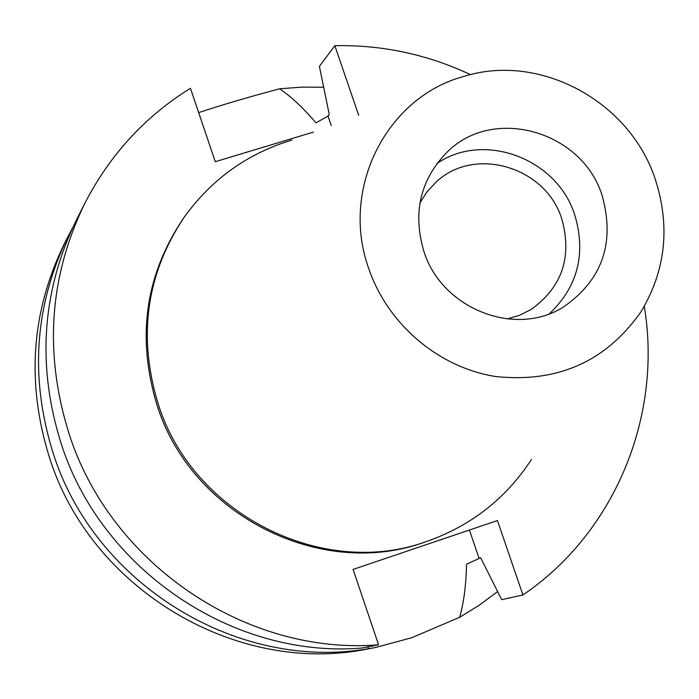 <?xml version="1.0" encoding="UTF-8"?>
<svg xmlns="http://www.w3.org/2000/svg" width="699" height="699" viewBox="0 0 699 699"><rect width="100%" height="100%" fill="white"/><g stroke="black" fill="none" stroke-linecap="round" stroke-linejoin="round"><path stroke-width="1.05" d="M423.909 251.474C441.803 308.801 515.128 337.669 563.394 307.053C602.381 279.993 615.286 242.806 602.119 195.484C582.153 131.019 493.337 105.61 447.168 152.076C420.248 179.669 412.497 212.802 423.909 251.474M436.858 163.601C483.83 131.019 556.963 158.507 574.692 214.733C586.269 253.623 577.855 286.625 549.449 313.729M507.125 318.962L519.462 315.31L530.917 309.596C562.127 287.28 572.411 257.014 561.76 218.804C545.578 166.432 473.765 145.444 435.634 182.544L426.94 191.945L419.977 202.762M367.412 646.942L368.967 648.611C237.538 671.888 94.042 584.076 52.967 452.576C29.515 377.137 34.635 304.913 68.327 235.912L64.483 243.497C31.263 311.527 26.204 382.702 49.306 457.041C90.512 589.414 237.04 676.195 368.46 648.821L375.555 647.492L411.807 637.698L459.636 617.287C463.839 602.617 466.137 584.923 466.513 564.224L480.659 557.767L501.69 599.663L522.913 594.954L497.443 520.554L353.091 569.423L378.578 644.81C246.17 655.662 110.11 563.709 68.878 433.162C43.888 352.899 49.271 276.166 85.025 202.963C109.953 154.689 145.095 116.462 190.443 88.266L215.275 161.705L313.397 132.12M497.627 591.581L479.199 605.229L459.636 617.287M368.967 648.611L375.555 647.492M68.327 235.912L72.609 227.804M358.701 115.352L334.847 45.68L319.408 66.344L329.273 114.584L328.032 116.095L315.931 122.841C303.611 108.275 291.527 96.925 279.696 88.79C250.102 96.628 223.095 104.562 198.673 112.6M279.696 88.79L301.645 87.139L323.672 87.226M334.847 45.68C382.178 44.762 427.395 54.408 470.506 74.627M644.277 306.337C662.608 415.888 615.068 532.533 522.913 594.954M184.396 216.943L183.164 218.682C145.209 275.415 136.488 337.512 156.995 404.983C191.142 515.119 321.426 580.467 425.516 541.839L427.535 541.148C323.121 579.899 192.408 514.333 158.157 403.83C137.572 336.14 146.318 273.851 184.396 216.943C211.771 179.066 247.621 153.439 291.946 140.053M85.025 202.963L76.68 219.434C41.957 290.539 36.706 365.018 60.927 442.869C100.874 569.493 232.828 658.633 361.427 648.087L378.578 644.81M531.467 459.435C506.207 498.238 471.563 525.473 427.535 541.148M368.819 268.774C339.784 188.905 386.503 96.925 464.162 76.331C539.951 52.652 629.624 101.311 655.112 178.839C670.542 226.153 665.798 270.522 640.869 311.955C606.103 361.4 557.828 382.93 496.054 376.569C439.042 367.823 387.875 324.589 368.819 268.774M469.422 530.043L479.051 558.23M328.032 116.095L331.247 125.514"/></g></svg>
